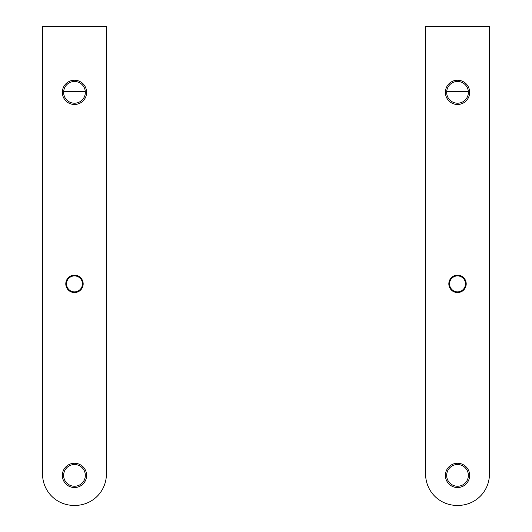 <?xml version="1.0" encoding="UTF-8"?>
<svg xmlns="http://www.w3.org/2000/svg" width="532" height="532" viewBox="0 0 532 532"><rect width="100%" height="100%" fill="white"/><g stroke="black" fill="none" stroke-linecap="round" stroke-linejoin="round"><path stroke-width="0.8" d="M425.6 26.6L425.6 474.118A31.282 31.282 0 0 0 456.882 505.4L458.158 505.4A31.282 31.282 0 0 0 489.44 474.118L489.44 26.6L425.6 26.6M448.828 283.875A8.692 8.692 0 0 1 461.862 276.347A8.692 8.692 0 0 1 461.862 291.403A8.692 8.692 0 0 1 448.828 283.875M445.39 475.395A12.13 12.13 0 0 1 463.585 464.888A12.13 12.13 0 0 1 463.585 485.902A12.13 12.13 0 0 1 445.39 475.395M445.39 92.355A12.13 12.13 0 0 1 463.585 81.848A12.13 12.13 0 0 1 463.585 102.862A12.13 12.13 0 0 1 445.39 92.355M446.667 475.395A10.853 10.853 0 0 1 462.946 465.999A10.853 10.853 0 0 1 462.946 484.792A10.853 10.853 0 0 1 446.667 475.395M457.52 275.895A7.98 7.98 0 0 0 449.54 283.875A7.98 7.98 0 0 0 457.52 291.855A7.98 7.98 0 0 0 465.5 283.875A7.98 7.98 0 0 0 457.52 275.895M457.52 81.502A10.853 10.853 0 0 0 446.667 92.355A10.853 10.853 0 0 0 457.52 103.208A10.853 10.853 0 0 0 468.373 92.355A10.853 10.853 0 0 0 457.52 81.502M42.56 26.6L42.56 474.118A31.282 31.282 0 0 0 73.842 505.4L75.118 505.4A31.282 31.282 0 0 0 106.4 474.118L106.4 26.6L42.56 26.6M65.788 283.875A8.692 8.692 0 0 1 78.822 276.347A8.692 8.692 0 0 1 78.822 291.403A8.692 8.692 0 0 1 65.788 283.875M62.35 475.395A12.13 12.13 0 0 1 80.545 464.888A12.13 12.13 0 0 1 80.545 485.902A12.13 12.13 0 0 1 62.35 475.395M62.35 92.355A12.13 12.13 0 0 1 80.545 81.848A12.13 12.13 0 0 1 80.545 102.862A12.13 12.13 0 0 1 62.35 92.355M63.627 475.395A10.853 10.853 0 0 1 79.906 465.999A10.853 10.853 0 0 1 79.906 484.792A10.853 10.853 0 0 1 63.627 475.395M74.48 275.895A7.98 7.98 0 0 0 66.5 283.875A7.98 7.98 0 0 0 74.48 291.855A7.98 7.98 0 0 0 82.46 283.875A7.98 7.98 0 0 0 74.48 275.895M74.48 81.502A10.853 10.853 0 0 0 63.627 92.355A10.853 10.853 0 0 0 74.48 103.208A10.853 10.853 0 0 0 85.333 92.355A10.853 10.853 0 0 0 74.48 81.502M468.34 91.517L446.7 91.517M85.3 91.517L63.66 91.517"/></g></svg>
